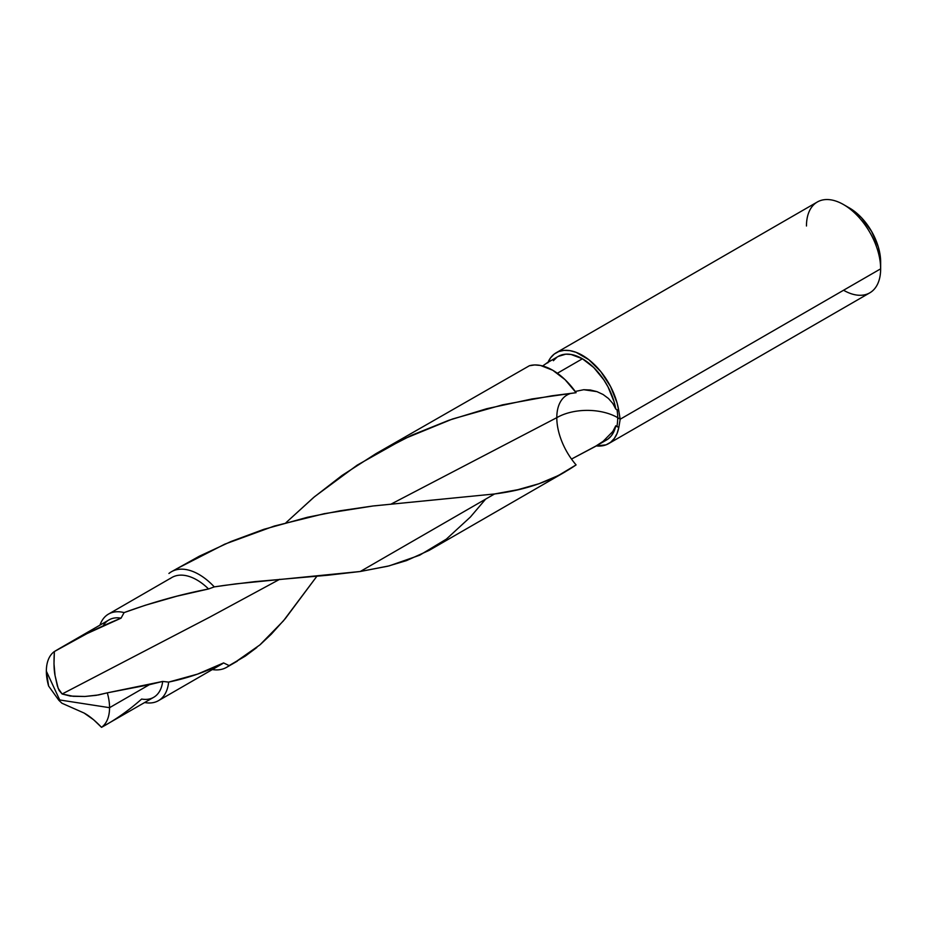 <?xml version="1.0" encoding="UTF-8"?>
<svg xmlns="http://www.w3.org/2000/svg" width="927" height="927" viewBox="0 0 927 927"><rect width="100%" height="100%" fill="white"/><g stroke="black" fill="none" stroke-linecap="round" stroke-linejoin="round"><path stroke-width="1.39" d="M547.139 362.863L542.608 365.98L547.139 362.863M548.008 362.318A52.457 30.29 60 0 1 556.188 352.758A52.457 30.29 60 0 1 593.268 363.488A52.457 30.29 60 0 1 618.83 411.043L620.186 419.213L618.83 427.37A52.457 30.29 60 0 1 608.645 443.616A52.457 30.29 60 0 1 596.27 445.91L606.015 444.856L610.58 442.318L614.3 438.483L617.081 433.454L618.83 427.37L615.771 425.806L612.77 431.542L603.095 441.368L594.902 446.698L571.507 459.062A49.455 28.552 60 0 1 556.803 417.66A43.071 24.867 180 0 1 617.706 417.66A49.455 28.552 -60 0 1 616.93 426.605L615.771 425.806L612.77 431.542L603.095 441.368L596.953 445.481L571.507 459.062A49.455 28.552 -120 0 0 576.096 464.902L558.402 475.516L538.958 483.743L517.787 489.711L494.578 493.964L360.267 571.495L235.991 583.848L214.288 586.884L208.563 588.969C180.441 594.439 152.283 602.307 124.102 612.596L121.055 618.158C98.053 627.544 75.829 638.668 54.38 651.519L53.986 663.778L55.052 675.54L57.37 685.992L59.108 690.453L62.132 693.999L209.78 617.115L279.711 579.294L209.78 617.115L62.132 693.999L58.158 688.298L55.052 675.54C53.951 670.348 53.731 662.33 54.38 651.519A44.693 25.805 -120 0 0 46.35 671.183L59.71 699.966L109.56 707.683A44.693 25.805 -120 0 0 107.3 692.84L98.505 694.949L84.902 696.478L70.301 696.05L62.132 693.999L73.233 696.316L84.902 696.478L96.281 695.331L107.3 692.84A44.693 25.805 60 0 1 109.56 707.683A44.693 25.805 60 0 1 101.53 727.347L93.708 719.827L84.056 713.025L61.958 703.245L84.056 713.025C89.282 715.841 95.099 720.615 101.53 727.347L153.697 697.313A44.693 25.805 -120 0 0 162.677 681.438L149.34 684.717L109.56 707.683L149.34 684.717L107.3 692.84L162.677 681.438A44.693 25.805 60 0 1 141.634 699.051C129.015 710.244 115.643 719.676 101.53 727.347C106.79 723.419 109.467 716.861 109.56 707.683L59.71 699.966L46.35 671.183A44.693 25.805 60 0 1 54.38 651.519L87.08 633.57L121.055 618.158L124.102 612.596L145.18 605.296L176.906 596.177L208.563 588.969L214.288 586.884L224.45 585.389L254.554 581.669L328.042 575.215L360.267 571.495L387.787 566.212L406.478 560.615L429.085 550.406L565.261 471.808M558.216 356.432L565.794 354.172L571.067 354.473L582.423 358.772L557.37 373.245L582.423 358.772L593.778 367.579L603.836 379.861L608.008 386.883L614.068 401.704L615.771 409.062L612.793 403.43L608.46 398.494L603.106 394.508L596.953 391.634L590.395 390L583.72 389.711L575.227 391.472L583.72 389.711L596.953 391.634L603.106 394.508L608.46 398.494L612.793 403.43L615.771 409.062L616.93 409.607A49.455 28.552 -60 0 1 617.706 417.66A43.071 24.867 0 0 0 556.803 417.66A49.455 28.552 60 0 1 566.965 395.064A49.455 28.552 60 0 1 571.159 393.315M576.096 392.7L552.052 395.771L502.55 404.844L452.503 419.004L403.535 439.074L357.138 465.18L314.508 496.721L285.991 522.677L313.535 497.544L342.075 475.424L375.852 453.72L411.658 435.261L448.911 420.255L486.756 408.703L532.052 398.934L576.096 392.7A55.191 31.866 -120 0 0 529.398 365.736L534.694 364.948L540.441 365.447L552.747 370.255L565.053 379.653L576.096 392.7M485.655 499.108L470.383 517.046L446.316 539.155L419.664 555.215L389.247 565.852L360.267 571.495L494.578 493.964C526.629 489.977 553.801 480.29 576.096 464.902A49.455 28.552 60 0 1 571.507 459.062A49.455 28.552 60 0 1 556.803 417.66L391.414 503.917L556.803 417.66A49.455 28.552 60 0 1 565.47 396.049M806.467 226.003A52.457 30.29 60 0 1 843.558 204.589A52.457 30.29 60 0 1 880.65 268.83L620.186 419.213L880.65 268.83A52.457 30.29 -120 0 0 857.753 216.037A52.457 30.29 -120 0 0 817.324 201.993L556.188 352.758M608.645 443.616L869.781 292.851A52.457 30.29 -120 0 0 880.65 268.83L880.65 261.982A44.067 25.446 -120 0 0 849.491 208.007L861.415 217.636L871.519 231.275L878.275 246.837L880.047 254.612L880.65 268.83A52.457 30.29 60 0 1 843.558 290.244M547.764 362.92L550.534 357.88L554.265 354.044L558.819 351.507L564.079 350.36L569.885 350.638L576.061 352.318L588.784 359.664L600.754 371.542L610.58 386.559L617.081 402.944L618.83 411.043L616.93 409.607L618.83 411.043L620.186 419.213A43.071 24.867 0 0 0 617.706 417.66A49.455 28.552 120 0 0 616.93 409.607L615.771 409.062A48.262 27.868 -120 0 0 582.423 358.772A48.262 27.868 -120 0 0 558.286 356.385L546.64 363.106M594.902 446.698L606.548 439.977A48.262 27.868 -120 0 0 615.771 425.806L614.068 431.206L611.449 435.655L608.008 439.027L603.836 441.229M168.923 573.477A55.191 31.866 60 0 1 171.437 571.739A55.191 31.866 60 0 1 214.288 586.884A55.191 31.866 -120 0 0 168.923 573.477M176.362 568.946L224.751 544.161L274.241 526.061L324.299 513.674L373.268 505.945L494.578 493.964L372.503 506.038L340.371 510.731L307.706 517.196L263.755 529.352L231.055 541.484L199.351 556.188L171.437 571.739M256.802 647.521L245.296 656.119L229.131 665.586A55.191 31.866 60 0 1 226.617 667.324A55.191 31.866 60 0 1 212.318 669.572A55.191 31.866 -120 0 0 229.131 665.586L223.592 662.921L197.613 674.091L168.633 682.098A49.977 28.853 60 0 1 158.494 700.65A49.977 28.853 60 0 1 144.658 702.527A49.977 28.853 -120 0 0 168.633 682.098L162.677 681.438L168.633 682.098C188.876 677.846 207.196 671.449 223.592 662.921L229.131 665.586L234.218 662.909L259.884 644.914L283.43 620.858L316.918 576.2L285.319 618.599L271.31 634.172L260.452 644.416M237.312 661.148L226.617 667.324M529.398 365.736L375.852 453.72M170.209 578.599A49.977 28.853 60 0 1 208.563 588.969A49.977 28.853 -120 0 0 171.912 577.475L108.517 614.08A49.977 28.853 60 0 1 124.102 612.596A49.977 28.853 -120 0 0 99.965 625.111A49.977 28.853 60 0 1 108.517 614.08M158.494 700.65L221.889 664.045A49.977 28.853 -120 0 0 223.592 662.921M103.106 625.91A44.693 25.805 60 0 1 121.055 618.158A44.693 25.805 -120 0 0 109.004 619.908L61.553 647.301M48.61 686.026A44.693 25.805 60 0 1 46.35 671.183L48.61 686.026L58.876 700.325L61.958 703.245L58.876 700.325L48.61 686.026M553.384 360.707L556.826 357.335M617.706 417.66A43.071 24.867 180 0 1 620.186 419.213L618.83 427.37L616.93 426.605A49.455 28.552 120 0 0 617.706 417.66M843.558 204.589L849.491 208.007"/></g></svg>
